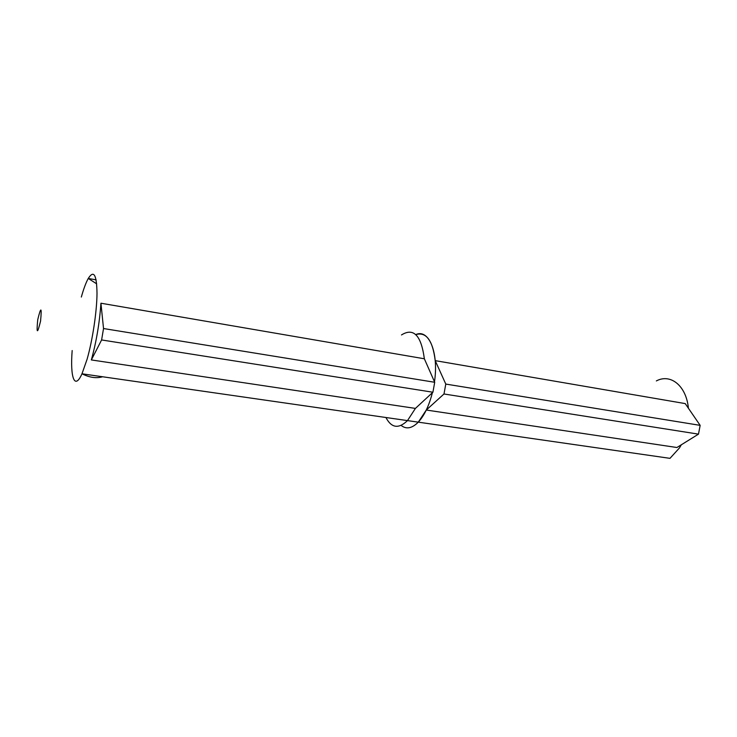 <?xml version="1.0" encoding="UTF-8"?>
<svg xmlns="http://www.w3.org/2000/svg" width="737" height="737" viewBox="0 0 737 737"><rect width="100%" height="100%" fill="white"/><g stroke="black" fill="none" stroke-linecap="round" stroke-linejoin="round"><path stroke-width="1.11" d="M385.921 417.501C391.448 428.068 398.634 429.109 407.487 420.606L415.41 408.409L407.487 420.606L418.284 422.154C412.001 428.446 406.28 429.524 401.121 425.406C406.28 429.524 412.001 428.446 418.284 422.154L426.29 410.03L676.916 447.516L698.483 434.139L700.15 425.36L685.226 403.6L435.208 360.642C432.683 340.291 426.207 331.613 415.779 334.598C428.685 328.481 438.911 352.304 434.489 381.775M432.389 392.72C429.035 405.774 424.337 415.585 418.284 422.154L669.988 458.35L679.486 447.903L681.329 444.78M688.404 408.224C686.294 385.737 670.541 373.263 656.363 380.928M426.29 410.03L443.987 393.982L445.784 384.078L435.208 360.642M700.15 425.36L445.784 384.078M698.483 434.139L443.987 393.982M424.355 358.781C421.214 335.353 413.586 327.412 401.481 334.948C413.586 327.412 421.214 335.353 424.355 358.781L434.71 382.282L432.914 392.231L415.41 408.409L91.342 359.932C96.363 341.811 99.559 322.907 100.932 303.22L424.355 358.781M81.328 297.048C83.65 288.803 85.962 282.603 88.265 278.448C93.792 269.724 96.713 274.68 97.008 293.335C96.879 311.567 92.595 340.033 87.077 359.297L81.982 373.797C74.575 390.49 70.033 377.556 72.171 350.545M37.734 319.701C36.362 333.962 37.301 334.414 40.563 321.083C41.917 306.804 40.977 306.343 37.734 319.701M100.932 303.22L103.53 328.536L101.605 339.95L432.914 392.231M101.605 339.95L91.342 359.932M103.53 328.536L434.71 382.282M96.123 279.867L88.265 278.448L96.667 283.837M407.487 420.606L81.982 373.797C89.564 377.593 96.427 378.578 102.59 376.764"/></g></svg>
